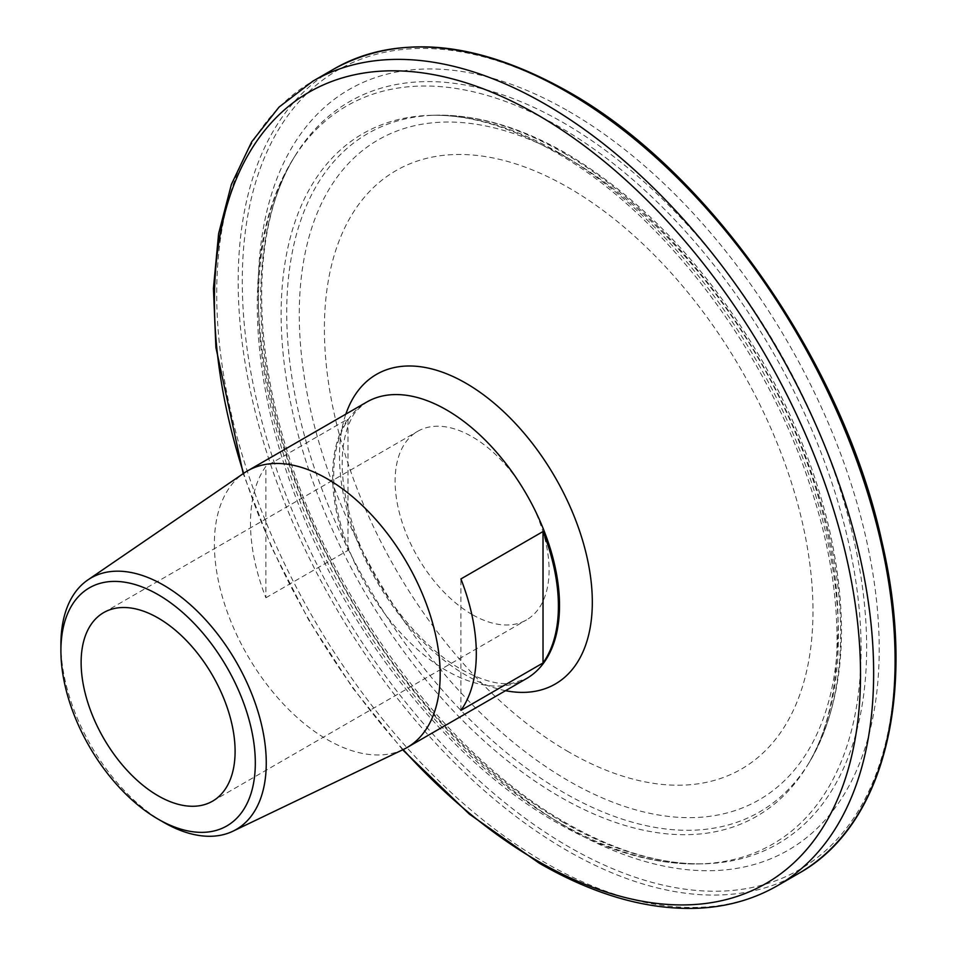 <?xml version="1.0" encoding="UTF-8"?>
<svg xmlns="http://www.w3.org/2000/svg" width="956" height="956" viewBox="0 0 956 956"><rect width="100%" height="100%" fill="white"/><g stroke="black" fill="none" stroke-linecap="round" stroke-linejoin="round"><path stroke-width="0.72" stroke-dasharray="4.78 3.58" d="M568.689 751.93A345.486 199.469 60 0 1 324.395 328.804A345.486 199.469 60 0 1 568.689 187.758A345.486 199.469 60 0 1 812.982 610.884A345.486 199.469 60 0 1 568.689 751.93M472.097 614.505A108.864 62.857 60 0 1 400.97 518.558A108.864 62.857 60 0 1 417.664 431.323A108.864 62.857 60 0 1 472.097 436.713A108.864 62.857 60 0 1 543.223 532.659A108.864 62.857 60 0 1 526.529 619.894A108.864 62.857 60 0 1 472.097 614.505M403.504 749.408A159.676 92.194 60 0 1 327.275 739.597A159.676 92.194 60 0 1 223.943 602.101A159.676 92.194 60 0 1 243.983 473.112M265.887 597.787L347.996 550.381A159.676 92.194 60 0 1 347.996 418.931L265.887 466.349A159.676 92.194 -120 0 0 265.887 597.787L265.887 466.349M163.584 822.291A145.204 83.841 60 0 1 60.909 644.452M347.996 550.381L347.996 418.931M460.911 710.392L460.911 578.942M563.682 152.912A391.697 226.142 60 0 1 809.278 762.374A391.697 226.142 60 0 1 563.682 792.548A391.697 226.142 60 0 1 294.675 393.525A391.697 226.142 60 0 1 435.649 115.222A391.697 226.142 60 0 1 563.682 152.912M568.689 158.756A381.002 219.976 60 0 1 838.101 625.391A381.002 219.976 60 0 1 568.689 780.933A381.002 219.976 60 0 1 299.276 314.297A381.002 219.976 60 0 1 568.689 158.756M559.762 153.259A394.039 227.504 60 0 1 806.84 766.365A394.039 227.504 60 0 1 559.762 796.73A394.039 227.504 60 0 1 289.142 395.306A394.039 227.504 60 0 1 430.965 115.329A394.039 227.504 60 0 1 559.762 153.259M559.762 822.913A426.113 246.015 60 0 1 292.584 159.903A426.113 246.015 60 0 1 559.762 127.076A426.113 246.015 60 0 1 852.417 561.16A426.113 246.015 60 0 1 699.051 863.925A426.113 246.015 60 0 1 559.762 822.913M563.682 822.578A428.467 247.377 60 0 1 295.034 155.912A428.467 247.377 60 0 1 563.682 122.894A428.467 247.377 60 0 1 857.95 559.38A428.467 247.377 60 0 1 703.736 863.806A428.467 247.377 60 0 1 563.682 822.578M568.689 111.278A439.151 253.543 60 0 1 879.209 649.124A439.151 253.543 60 0 1 568.689 828.41A439.151 253.543 60 0 1 258.156 290.564A439.151 253.543 60 0 1 568.689 111.278M526.445 678.617A159.676 92.194 60 0 1 446.607 670.706A159.676 92.194 60 0 1 342.296 529.994A159.676 92.194 60 0 1 366.769 402.046C358.309 408.343 353.373 413.601 351.951 417.82C347.625 425.372 344.674 435.374 343.073 447.826C340.085 473.495 344.674 503.167 356.851 536.842C377.023 592.457 420.329 646.447 461.115 669.272C482.422 680.827 499.701 685.452 512.99 683.11L526.445 678.617M505.533 690.686A178.784 103.224 60 0 1 465.895 675.163A178.784 103.224 60 0 1 345.857 414.115M777.443 885.698A464.508 268.194 60 0 1 545.183 862.694A464.508 268.194 60 0 1 241.725 453.359A464.508 268.194 60 0 1 312.923 81.129M798.893 873.306A464.508 268.194 60 0 1 566.633 850.302A464.508 268.194 60 0 1 263.175 440.967A464.508 268.194 60 0 1 334.373 68.748M568.689 92.935A461.605 266.509 60 0 1 895.091 658.29A461.605 266.509 60 0 1 568.689 846.753A461.605 266.509 60 0 1 242.274 281.399A461.605 266.509 60 0 1 568.689 92.935M403.145 749.576A456.872 263.772 60 0 1 243.661 473.34M809.278 762.374C843.586 703.042 850.482 626.288 829.963 532.122C816.783 474.2 794.328 417.342 762.613 361.547C708.48 268.505 643.03 199.135 566.287 153.438C520.805 127.256 477.259 114.517 435.649 115.222L430.965 115.329C469.085 114.409 510.731 126.79 555.866 152.47C662.639 212.507 768.289 351.605 811.835 490.954C847.841 600.846 844.447 706.711 806.84 766.365L809.278 762.374M292.584 159.903C241.904 241.426 246.756 377.763 300.853 510.122C353.29 641.368 452.678 763.438 555.866 822.124C605.459 850.721 653.175 864.654 699.051 863.925L703.736 863.806C661.325 864.75 615.509 851.187 566.287 823.092C449.762 757.522 335.425 606.462 288.497 455.116C250.042 336.488 253.507 222.115 295.034 155.912L292.584 159.903M103.678 612.605L417.664 431.323M212.543 801.176L526.529 619.894M402.667 749.815L352.752 688.009L308.669 619.966L271.779 547.764L243.218 473.638"/><path stroke-width="1.43" d="M163.584 822.291L158.11 819.125A137.473 79.372 -120 0 0 255.312 763.008A137.473 79.372 -120 0 0 158.11 594.644A137.473 79.372 -120 0 0 60.909 650.773A137.473 79.372 -120 0 0 158.11 819.125L163.584 822.291A145.204 83.841 60 0 0 232.906 831.218L403.504 749.408A159.676 92.194 60 0 0 407.113 747.508L526.445 678.617A159.676 92.194 60 0 0 550.919 550.656A159.676 92.194 60 0 0 446.607 409.957A159.676 92.194 60 0 0 366.769 402.046L247.437 470.938A159.676 92.194 60 0 1 327.275 478.848A159.676 92.194 60 0 1 431.586 619.56A159.676 92.194 60 0 1 407.113 747.508M60.909 650.773L60.909 644.452A145.204 83.841 60 0 1 87.844 579.945A145.204 83.841 60 0 1 163.584 585.168A145.204 83.841 60 0 1 259.291 716.044A145.204 83.841 60 0 1 232.906 831.218M460.911 710.392A159.676 92.194 -120 0 0 460.911 578.942L543.02 531.536A159.676 92.194 60 0 1 543.02 662.974L460.911 710.392M158.11 795.786A108.864 62.857 60 0 1 86.984 699.84A108.864 62.857 60 0 1 103.678 612.605A108.864 62.857 60 0 1 158.11 617.994A108.864 62.857 60 0 1 229.237 713.929A108.864 62.857 60 0 1 212.543 801.176A108.864 62.857 60 0 1 158.11 795.786M87.844 579.945L243.983 473.112A159.676 92.194 60 0 1 247.437 470.938M543.02 662.974L543.02 531.536M345.857 414.115A178.784 103.224 60 0 1 465.895 383.213A178.784 103.224 60 0 1 590.712 578.069A178.784 103.224 60 0 1 505.533 690.686M243.661 473.34A456.872 263.772 60 0 1 537.463 114.828A456.872 263.772 60 0 1 860.52 674.386A456.872 263.772 60 0 1 537.463 860.902A456.872 263.772 60 0 1 403.145 749.576M243.218 473.638L215.913 347.542L213.439 288.401L218.613 233.623L231.4 184.412L251.655 141.882L279.033 107.108L312.923 81.129A464.508 268.194 60 0 1 545.183 104.144A464.508 268.194 60 0 1 848.641 513.468A464.508 268.194 60 0 1 777.443 885.698L798.893 873.306C884.682 825.578 917.39 692.718 881.838 541.395C843.061 362.742 709.065 170.538 568.079 91.609C477.773 40.893 399.871 33.281 334.373 68.748A464.508 268.194 60 0 1 566.633 91.752A464.508 268.194 60 0 1 870.091 501.087A464.508 268.194 60 0 1 798.893 873.306M402.667 749.815L469.276 814.046L539.375 863.268C595.241 895.39 648.419 910.375 698.908 908.2C727.731 906.706 753.902 899.202 777.443 885.698M312.923 81.129L334.373 68.748"/></g></svg>
